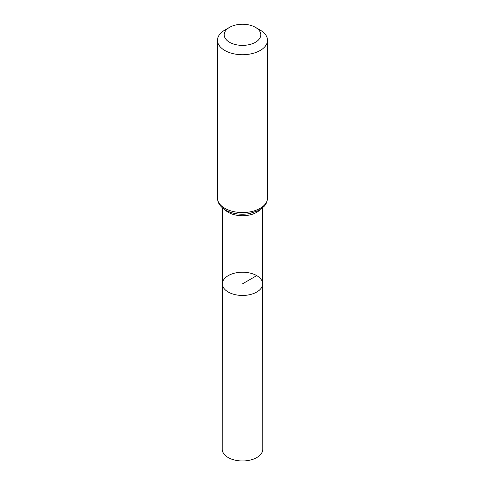 <?xml version="1.0" encoding="UTF-8"?>
<svg xmlns="http://www.w3.org/2000/svg" width="485" height="485" viewBox="0 0 485 485"><rect width="100%" height="100%" fill="white"/><g stroke="black" fill="none" stroke-linecap="round" stroke-linejoin="round"><path stroke-width="0.73" d="M262.621 283.834A20.121 11.616 180 0 1 242.5 295.456A20.121 11.616 180 0 1 222.379 283.834A20.121 11.616 0 0 0 228.271 292.055A20.121 11.616 0 0 0 250.205 294.571A20.121 11.616 0 0 0 262.621 283.834A20.121 11.616 0 0 0 242.5 272.224A20.121 11.616 0 0 0 222.379 283.834L222.251 449.28A20.249 11.688 0 0 0 228.18 457.549A20.249 11.688 0 0 0 250.254 460.083A20.249 11.688 0 0 0 262.749 449.28L262.567 207.883M260.178 30.082L255.437 27.342A18.297 10.567 180 0 1 255.437 42.286A18.297 10.567 180 0 1 229.563 42.286A18.297 10.567 180 0 1 229.563 27.342A18.297 10.567 180 0 1 255.437 27.342L260.178 30.082A25.002 14.435 180 0 1 267.502 40.285A25.002 14.435 180 0 1 242.5 54.72A25.002 14.435 180 0 1 217.498 40.285A25.002 14.435 180 0 1 224.822 30.082L229.563 27.342M256.729 275.625L242.5 283.84M224.876 209.678A20.061 11.585 0 0 0 228.314 212.339A20.061 11.585 0 0 0 260.124 209.678M224.822 208.314A25.002 14.435 0 0 0 252.067 211.448A25.002 14.435 0 0 0 267.502 198.11C267.15 203.53 264.41 206.034 263.949 206.549L258.608 210.557L249.054 213.691C240.299 215.013 232.497 213.83 225.652 210.15C220.257 206.852 217.541 202.839 217.498 198.11A25.002 14.435 0 0 0 224.822 208.314M222.433 207.883L222.379 283.834M217.498 40.285L217.498 198.11M267.502 40.285L267.502 198.11"/></g></svg>
